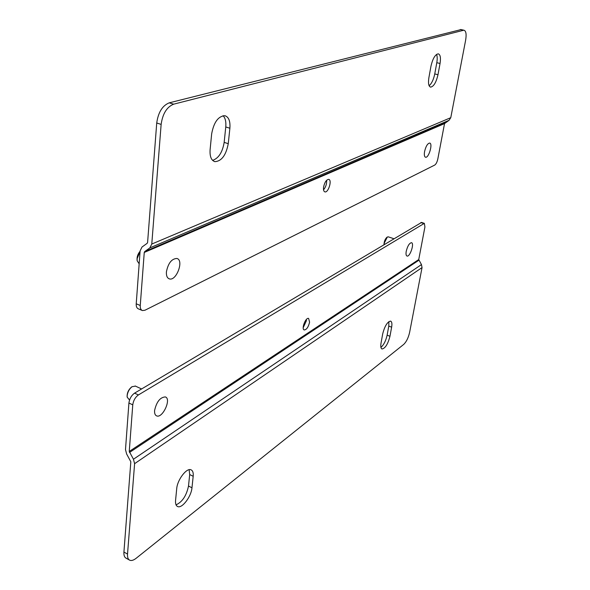 <?xml version="1.0" encoding="UTF-8"?>
<svg xmlns="http://www.w3.org/2000/svg" width="590" height="590" viewBox="0 0 590 590"><rect width="100%" height="100%" fill="white"/><g stroke="black" fill="none" stroke-linecap="round" stroke-linejoin="round"><path stroke-width="0.89" d="M176.049 504.863C182.325 501.95 186.477 495.674 188.498 486.049L189.692 474.552L189.147 469.706M380.919 347.407C383.78 344.899 385.853 340.821 387.128 335.179L388.781 326.093L388.884 321.594M129.335 559.991L126.149 558.206C124.46 557.351 123.723 555.301 123.922 552.056L130.825 461.764L126.636 453.998L125.493 449.573L128.915 403.022C129.542 398.707 131.423 395.411 134.572 393.139L421.57 222.445M188.498 486.049L191.971 487.79L193.188 476.285L189.692 474.552M191.971 487.79C191.322 496.544 181.993 508.846 177.627 506.53C175.975 505.741 175.289 503.683 175.569 500.35L176.72 488.66C177.325 479.759 186.72 467.523 191.035 469.824C192.782 470.636 193.505 472.789 193.188 476.285M387.128 335.179L389.961 336.271L391.635 327.177L388.781 326.093M389.961 336.271C387.932 344.058 385.3 348.307 382.047 348.992C380.816 348.476 380.484 346.514 381.037 343.1L382.696 333.888C384.724 326.049 387.357 321.786 390.602 321.108C391.871 321.646 392.217 323.667 391.635 327.177M128.915 403.022L132.765 404.843C133.399 400.522 135.28 397.218 138.421 394.939L424.35 223.352L424.925 226.951L418.738 259.556L421.467 264.6L422.042 267.587L409.615 332.384C408.361 337.819 406.392 341.824 403.707 344.413L136.187 558.251C133.598 560.271 131.445 560.92 129.726 560.205C128.052 559.357 127.315 557.307 127.528 554.062L123.922 552.056M132.765 404.843L129.254 451.453L133.451 459.234L134.601 463.666L127.528 554.062M303.194 327.679L306.335 320.886L306.431 319.419M309.588 322.162C308.415 327.037 306.638 329.64 304.27 329.965C301.062 329.323 305.62 317.206 308.607 318.416L309.588 322.162M429.114 85.734C431.681 83.537 433.562 79.606 434.756 73.92L436.799 62.68C437.426 59.052 437.338 56.293 436.541 54.405M212.606 160.362C218.625 158.304 222.474 152.309 224.163 142.382L225.764 126.961C226.221 121.776 225.321 118.015 223.072 115.684M142.028 310.392L138.421 308.872C136.821 308.245 136.091 306.557 136.224 303.798L140.118 250.846L142.013 247.026L147.153 243.323L147.596 242.438L156.726 123C158.238 112.314 162.412 105.588 169.234 102.837L461.122 29.574M434.756 73.92L437.979 74.746L440.044 63.491C440.929 57.813 440.339 54.59 438.281 53.83C435.184 54.413 432.736 58.565 430.943 66.294L428.878 77.733C428.045 83.279 428.62 86.406 430.612 87.121L430.331 87.047M437.979 74.746C436.18 82.43 433.724 86.553 430.612 87.121M224.163 142.382L228.256 143.68L229.886 128.237C230.402 121.12 228.728 116.938 224.864 115.692C218.234 116.186 213.838 122.241 211.663 133.849L210.106 149.646C209.671 156.468 211.272 160.473 214.915 161.66L214.089 161.387M228.256 143.68C226.036 155.222 221.589 161.218 214.915 161.66M460.252 29.552L464.05 30.252C466.071 31.012 466.594 34.338 465.628 40.216L450.775 117.683L151.778 244.046L161.136 124.402C162.67 113.693 166.837 106.952 173.644 104.179L169.234 102.837M463.445 30.289L173.644 104.179M149.845 247.903L449.056 120.316L444.528 123.612L437.81 159.02C437.109 162.103 436.076 164.123 434.719 165.075L144.985 310.222L142.433 310.561C140.848 309.942 140.118 308.253 140.258 305.487L144.255 252.454L144.69 251.583L149.845 247.903L151.778 244.046M449.056 120.316L450.775 117.683M323.541 189.803C325.813 187.052 326.831 183.896 326.594 180.334M323.578 187.089C324.655 182.236 326.366 179.67 328.696 179.375C332.347 179.876 328.365 192.974 324.906 191.883C323.696 191.448 323.254 189.847 323.578 187.089M388.301 236.848L387.313 237.047L384.297 243.051L384.156 244.4M387.07 237.187L386.885 237.298C385.108 239.016 384.142 241.413 383.994 244.496M406.23 251.303C407.572 246.001 409.312 243.132 411.473 242.697C414.63 243.139 409.991 257.122 407.041 256.053C406.053 255.654 405.78 254.076 406.23 251.303M135.442 386.111L132.057 386.708C129.298 388.935 127.669 391.93 127.16 395.713L127.197 397.181L129.549 400.042M132.19 386.62L131.592 386.988C128.532 389.606 127.042 392.815 127.116 396.613L127.16 396.878M154.587 410.507C156.579 401.783 160.163 397.254 165.333 396.93C171.697 398.737 162.619 418.612 156.645 415.898C155.082 415.213 154.396 413.42 154.587 410.507M424.571 151.578C425.847 146.298 427.544 143.459 429.668 143.06C433.09 143.377 428.775 158.223 425.552 157.235C424.372 156.785 424.048 154.897 424.571 151.578M140.081 251.429L137.109 258.73L137.197 260.846L139.166 263.826M140.088 251.266C137.758 254.039 136.762 257.056 137.101 260.301L137.146 260.529M166.41 271.835C168.172 263.177 171.653 258.722 176.875 258.464C184.279 260.065 176.366 281.452 169.323 278.871C167.154 278.06 166.188 275.714 166.41 271.835M134.601 463.666L422.042 267.587M421.467 264.6L133.451 459.234M129.512 452.464L418.871 260.234M129.254 451.453L418.738 259.556M420.788 222.57L423.679 223.507M134.572 393.139L138.421 394.939M440.044 63.491L436.799 62.68M229.886 128.237L225.764 126.961M156.726 123L161.136 124.402M136.224 303.798L140.258 305.487M444.919 123.015L144.69 251.583M444.528 123.612L144.255 252.454M424.35 223.352L421.474 222.415M464.05 30.252L460.856 29.515M393.751 238.685L388.198 236.811M386.885 237.298L387.313 237.047M141.593 388.957L135.154 385.971M127.116 396.613L127.197 397.181M131.592 386.988L132.057 386.708M137.101 260.301L137.197 260.846"/></g></svg>
